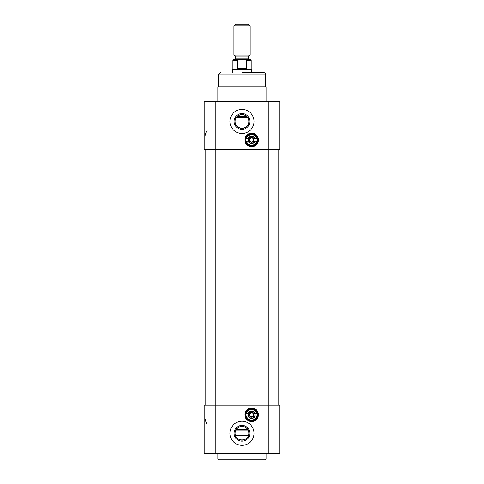 <?xml version="1.0" encoding="UTF-8"?>
<svg xmlns="http://www.w3.org/2000/svg" width="484" height="484" viewBox="0 0 484 484"><rect width="100%" height="100%" fill="white"/><g stroke="black" fill="none" stroke-linecap="round" stroke-linejoin="round"><path stroke-width="0.73" d="M205.591 135.109A7.236 7.236 0 0 1 207.037 130.771M268.118 101.356L268.118 149.574L279.776 149.574L279.776 101.356L204.224 101.356L204.224 149.574L268.118 149.574L268.118 405.15L204.224 405.15L204.224 453.369L279.776 453.369L279.776 405.15L268.118 405.15L268.118 453.369M257.954 139.93A6.31 6.31 0 0 1 248.492 145.394A6.31 6.31 0 0 1 248.492 134.467A6.31 6.31 0 0 1 257.954 139.93M258.438 139.93A6.794 6.794 0 0 0 248.25 134.05A6.794 6.794 0 0 0 248.25 145.811A6.794 6.794 0 0 0 258.438 139.93M254.058 121.448A12.058 12.058 0 0 1 235.974 131.884A12.058 12.058 0 0 1 235.974 111.005A12.058 12.058 0 0 1 254.058 121.448M249.877 121.448A7.877 7.877 0 0 1 238.061 128.266A7.877 7.877 0 0 1 238.061 114.623A7.877 7.877 0 0 1 249.877 121.448M248.885 121.448A6.885 6.885 0 0 0 238.558 115.482A6.885 6.885 0 0 0 238.558 127.407A6.885 6.885 0 0 0 248.885 121.448C249.345 112.572 234.655 112.572 235.115 121.448C234.655 130.317 249.345 130.317 248.885 121.448M242 72.418L263.701 72.418L242 72.418M220.299 72.418L218.695 74.028L265.305 74.028C264.851 73.526 266.23 73.495 263.701 72.418M265.305 74.028L265.305 86.085L218.695 86.085L218.695 74.028M218.695 86.085L217.891 86.89L266.109 86.89L265.305 86.085M217.891 101.356L217.891 86.89M246.913 116.626L237.087 116.626M236.41 117.43L247.59 117.43M257.27 139.93A5.627 5.627 0 0 1 248.83 144.801A5.627 5.627 0 0 1 248.83 135.06A5.627 5.627 0 0 1 257.27 139.93M257.591 139.93A5.947 5.947 0 0 0 248.673 134.782A5.947 5.947 0 0 0 248.673 145.079A5.947 5.947 0 0 0 257.591 139.93M251.644 146.162A6.232 6.232 0 0 0 257.04 136.815A6.232 6.232 0 0 0 246.253 136.815A6.232 6.232 0 0 0 251.644 146.162M253.386 140.935A2.009 2.009 0 0 1 249.901 140.935A2.009 2.009 0 0 1 251.644 137.922A2.009 2.009 0 0 1 253.386 140.935A2.009 2.009 0 0 1 249.901 140.935A2.009 2.009 0 0 1 249.901 138.926M254.796 141.134A3.376 3.376 0 0 1 248.492 141.134L248.147 141.134A3.697 3.697 0 0 0 255.141 141.134L254.796 141.134A3.376 3.376 0 0 0 254.796 138.727L255.141 138.727A3.697 3.697 0 0 0 248.147 138.727L248.492 138.727A3.376 3.376 0 0 0 248.492 141.134L246.477 141.134A5.306 5.306 0 0 0 256.81 141.134L254.796 141.134M248.492 138.727A3.376 3.376 0 0 1 254.796 138.727L256.81 138.727A5.306 5.306 0 0 0 246.477 138.727L248.492 138.727M246.15 141.134A5.627 5.627 0 0 0 257.137 141.134L256.81 141.134L257.137 141.134M257.137 138.727A5.627 5.627 0 0 0 246.15 138.727M252.848 137.843A2.414 2.414 0 0 1 252.848 142.018A2.414 2.414 0 0 1 249.236 139.93A2.414 2.414 0 0 1 252.848 137.843M250.482 141.939L249.327 139.93L250.482 137.922L252.805 137.922L253.967 139.93L252.805 141.939L250.482 141.939M207.037 423.954A7.236 7.236 0 0 1 205.591 419.616M245.334 414.794A6.31 6.31 0 0 1 254.796 409.331A6.31 6.31 0 0 1 254.796 420.257A6.31 6.31 0 0 1 245.334 414.794M244.856 414.794A6.794 6.794 0 0 0 255.038 420.675A6.794 6.794 0 0 0 255.038 408.913A6.794 6.794 0 0 0 244.856 414.794M229.942 433.277A12.058 12.058 0 0 1 248.026 422.841A12.058 12.058 0 0 1 248.026 443.719A12.058 12.058 0 0 1 229.942 433.277M234.123 433.277A7.877 7.877 0 0 1 245.939 426.458A7.877 7.877 0 0 1 245.939 440.101A7.877 7.877 0 0 1 234.123 433.277M235.115 433.277A6.885 6.885 0 0 0 245.442 439.242A6.885 6.885 0 0 0 245.442 427.318A6.885 6.885 0 0 0 235.115 433.277C234.655 442.152 249.345 442.152 248.885 433.277C249.345 424.407 234.655 424.407 235.115 433.277M218.695 459.8L265.305 459.8L266.109 458.995L217.891 458.995L218.695 459.8M266.109 453.369L266.109 458.995M257.27 414.794A5.627 5.627 0 0 1 248.83 419.664A5.627 5.627 0 0 1 248.83 409.924A5.627 5.627 0 0 1 257.27 414.794M257.591 414.794A5.947 5.947 0 0 0 248.673 409.646A5.947 5.947 0 0 0 248.673 419.943A5.947 5.947 0 0 0 257.591 414.794M251.644 421.019A6.232 6.232 0 0 0 257.04 411.678A6.232 6.232 0 0 0 246.253 411.678A6.232 6.232 0 0 0 251.644 421.019M253.386 415.798A2.009 2.009 0 0 1 249.901 415.798A2.009 2.009 0 0 1 251.644 412.785A2.009 2.009 0 0 1 253.386 415.798A2.009 2.009 0 0 1 249.901 415.798M254.796 415.998A3.376 3.376 0 0 1 248.492 415.998L248.147 415.998A3.697 3.697 0 0 0 255.141 415.998L254.796 415.998A3.376 3.376 0 0 0 254.796 413.59L255.141 413.59A3.697 3.697 0 0 0 248.147 413.59L248.492 413.59A3.376 3.376 0 0 0 248.492 415.998L246.477 415.998A5.306 5.306 0 0 0 256.81 415.998L254.796 415.998M248.492 413.59A3.376 3.376 0 0 1 254.796 413.59L256.81 413.59A5.306 5.306 0 0 0 246.477 413.59L248.492 413.59M246.15 415.998A5.627 5.627 0 0 0 257.137 415.998L256.81 415.998L257.137 415.998M257.137 413.59A5.627 5.627 0 0 0 246.15 413.59M252.848 412.707A2.414 2.414 0 0 1 252.848 416.881A2.414 2.414 0 0 1 249.236 414.794A2.414 2.414 0 0 1 252.848 412.707M250.482 416.803L249.327 414.794L250.482 412.785L252.805 412.785L253.967 414.794L252.805 416.803L250.482 416.803M235.551 435.691L248.449 435.691M278.167 149.574L278.167 405.15L278.167 149.574M205.833 149.574L205.833 405.15M239.429 59.562L244.571 59.562L246.562 60.367L246.562 68.401C243.519 69.327 240.481 69.327 237.438 68.401L237.438 60.367L239.429 59.562L233.56 59.562L232.756 60.367L237.438 60.367M246.562 68.401L237.438 68.401M232.756 60.367L232.756 69.206L251.244 69.206L251.644 69.611L251.644 72.418M248.431 24.2L235.569 24.2L233.966 25.809L250.034 25.809L248.431 24.2M248.346 58.921L248.994 59.562L235.006 59.562L235.654 58.921L248.346 58.921L248.346 56.029L235.654 56.029L233.966 55.049L250.034 55.049L250.034 25.809M235.654 58.921L235.654 56.029M246.562 60.367L251.244 60.367L250.44 59.562L244.571 59.562M232.756 69.206L232.356 69.611L251.644 69.611M232.356 69.611L232.356 72.418M215.882 453.369L215.882 101.356M248.582 435.285L235.418 435.285M235.551 430.869L248.449 430.869M247.59 429.26L236.41 429.26M266.109 101.356L266.109 86.89M217.891 453.369L217.891 458.995M251.244 60.367L251.244 69.206M233.966 55.049L233.966 25.809M248.346 56.029L250.034 55.049"/></g></svg>
